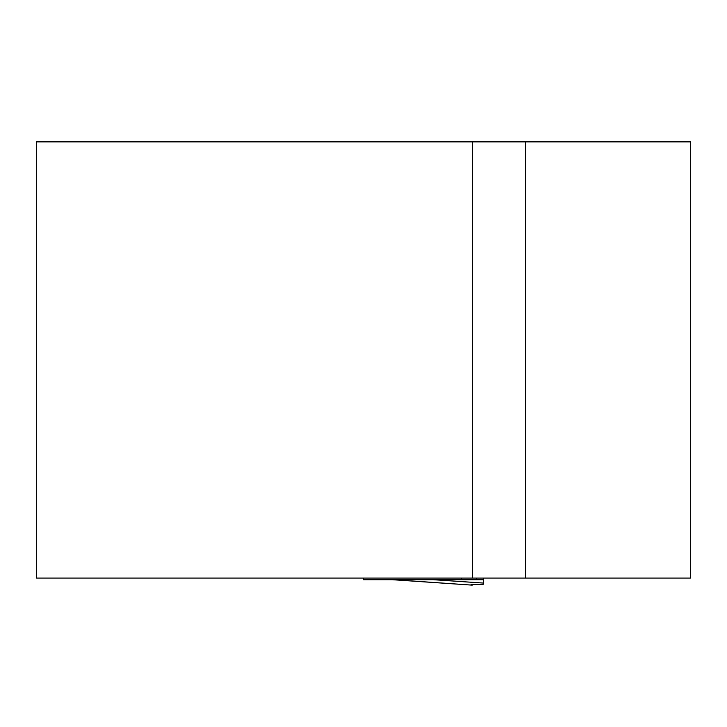 <?xml version="1.0" encoding="UTF-8"?>
<svg xmlns="http://www.w3.org/2000/svg" width="727" height="727" viewBox="0 0 727 727"><rect width="100%" height="100%" fill="white"/><g stroke="black" fill="none" stroke-linecap="round" stroke-linejoin="round"><path stroke-width="1.09" d="M472.55 141.865L690.65 141.865L690.65 578.065L472.55 578.065L472.55 141.865L36.35 141.865L36.35 578.065L472.55 578.065M461.645 578.065L461.645 579.701L483.455 579.701L483.455 578.065M461.645 579.701L363.5 579.701L363.5 578.065M483.455 579.701L483.455 584.217L471.023 584.672L472.259 585.135L392.38 579.701M410.673 580.882L472.268 585.135L472.55 584.354M483.455 583.063L433.256 579.701M525.621 141.865L525.621 578.065M476.458 579.701L476.458 578.065"/></g></svg>
